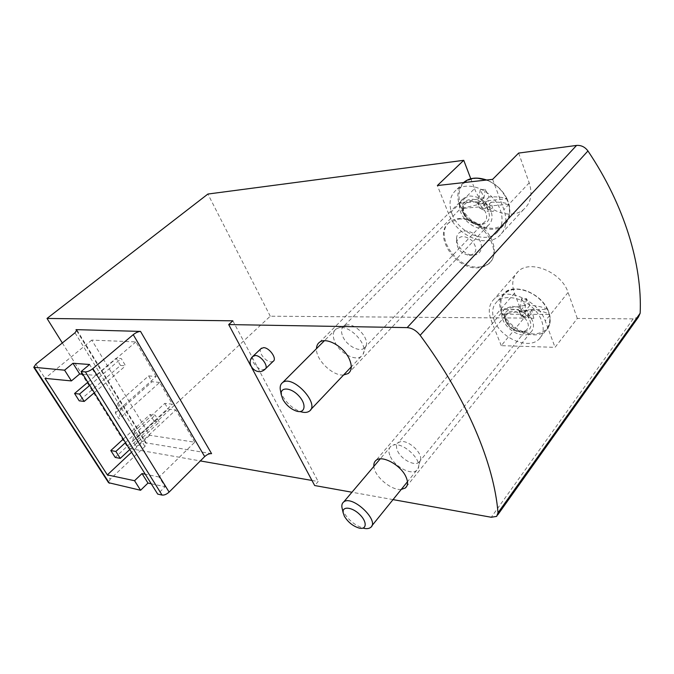 <?xml version="1.0" encoding="UTF-8"?>
<svg xmlns="http://www.w3.org/2000/svg" width="674" height="674" viewBox="0 0 674 674"><rect width="100%" height="100%" fill="white"/><g stroke="black" fill="none" stroke-linecap="round" stroke-linejoin="round"><path stroke-width="0.51" stroke-dasharray="3.37 2.53" d="M115.372 412.935L156.2 376.53L148.617 375.907L117.2 403.734L115.372 412.935L119.079 418.916L159.662 382.428L172.451 404.215L164.827 403.355L134.286 431.47L137.825 437.207L136.375 446.803L175.813 409.944L168.18 409.034L137.825 437.207M164.827 403.355L168.18 409.034M134.286 431.47L132.778 441.007L136.375 446.803M82.835 374.272L96.348 375.443L89.583 364.491M311.969 480.461L318.195 481.548L314.674 485.533M638.447 317.05L633.164 318.869L577.306 318.457L555.056 347.337L501.262 345.661L523.984 318.069L270.274 316.199L128.186 448.294L200.338 460.923M393.035 499.611L351.954 492.231M62.337 342.956L128.186 448.294M270.274 316.199L207.895 194.045M273.122 361.374L270.99 361.879C265.548 361.887 257.965 351.98 260.922 348.694M401.257 489.434C391.341 490.689 374.34 476.316 373.876 466.366M343.538 375.014C332.535 376.1 315.659 359.655 316.477 348.66M251.714 367.667L250.838 366.016M458.505 219.168C481.211 216.034 504.961 252.582 488.187 264.149C485.347 266.424 481.868 267.654 477.74 267.814C455.034 269.769 432.396 234.308 449.322 222.538L458.505 219.168M523.984 318.069L514.481 293.173C511.229 283.973 512.569 276.618 518.517 271.108C530.64 259.389 561.821 272.372 568.081 292.44L545.258 320.959L555.056 347.337M470.806 178.787L474.563 188.619L448.859 214.332L437.367 185.544M518.643 153.074L529.2 182.839C532.755 194.23 530.885 203.118 523.605 209.496C509.898 221.367 481.573 208.881 474.563 188.619M577.306 318.457L568.081 292.44M492.635 179.343L503.899 209.639C507.707 221.215 505.997 230.146 498.76 236.422C485.145 248.099 456.349 234.906 448.859 214.332M469.542 196.041C479.113 196.117 486.24 201.02 490.916 210.751C493.056 217.104 492.121 222.024 488.102 225.495C474.884 236.81 449.314 208.215 463.763 198.207L469.542 196.041M512.072 306.333C521.44 307.201 528.256 312.037 532.536 320.841C534.246 325.778 533.589 329.653 530.581 332.467C519.3 343.159 492.551 318.153 505.028 308.633L512.072 306.333M501.262 345.661L491.203 320.436C487.74 311.127 488.953 303.763 494.834 298.355C506.823 286.846 538.56 300.621 545.258 320.959M211.577 453.644L145.458 442.767L146.418 443.349L144.952 446.474L110.182 479.189L108.556 482.685M232.85 320.824L318.195 481.548M156.2 376.53L135.878 341.903L91.774 340.109L149.712 435.252L194.744 442.203L159.123 477.024L165.113 486.729L157.682 494.093M159.123 477.024L145.255 474.21M151.229 483.764L165.113 486.729M132.778 441.007L172.451 404.215M194.744 442.203L175.813 409.944M135.878 341.903L96.348 375.443M91.774 340.109L44.989 378.358M149.712 435.252L131.54 452.254M159.662 382.428L152.071 381.754L120.84 409.64L119.079 418.916M148.617 375.907L152.071 381.754M120.503 365.443L116.155 358.223L121.236 358.534L125.591 365.805L120.503 365.443L79.22 400.828M154.135 421.309L150.041 414.502L155.189 415.167L159.291 422.008L154.135 421.309L115.187 457.427M123.308 439.06L150.041 414.502M125.499 442.574L155.189 415.167M129.812 449.482L159.291 422.008M87.822 382.259L116.155 358.223M89.76 385.359L121.236 358.534M94.352 392.706L125.591 365.805M117.2 403.734L120.84 409.64M478.456 267.03C482.584 266.862 486.072 265.632 488.903 263.357C497.227 256.743 495.744 241.166 485.255 230.019C474.884 218.789 458.387 215.116 450.072 221.78C433.146 233.558 455.759 268.993 478.456 267.03M473.738 255.058C482.357 254.865 484.235 243.794 476.653 236.245C469.264 228.537 457.469 229.505 456.627 237.627C455.338 245.168 464.672 255.16 472.921 255.075L473.738 255.058M469.93 255.311C476.956 253.289 477.697 248.42 472.145 240.702C464.428 234.897 459.247 235.234 456.601 241.722C457.115 249.22 461.353 253.744 469.298 255.32L469.93 255.311M507.075 198.872L509.055 204.256L490.301 205.932L488.296 200.641L506.941 198.754C502.273 197.137 496.325 196.547 489.08 196.977L485.221 189.268L480.233 189.79L484.092 197.465L478.237 203.438L477.209 201.686L459.373 203.363L461.387 208.519L486.08 202.706L488.532 211.67L493.511 211.248L485.246 208.266L491.06 202.242L493.511 211.248M477.209 201.686L479.214 206.926L461.387 208.519M489.08 196.977L483.233 202.975L478.237 203.438L480.25 208.704L486.08 202.706M490.301 205.932L485.246 208.266L480.25 208.704L488.532 211.67M491.06 202.242C498.297 201.846 504.245 202.478 508.921 204.129L509.055 204.256M480.25 208.704L479.214 206.926M484.092 197.465L459.373 203.363M452.043 214.062C458.606 232.168 483.949 243.761 495.887 233.533C504.893 226.632 503.975 210.254 493.385 198.459C482.913 186.572 465.683 182.603 456.669 189.562C449.802 195.426 448.269 203.59 452.043 214.062M343.007 336.966C346.883 345.652 359.149 352.308 364.112 348.281L365.687 346.47C370.388 339.191 355.299 322.568 346.251 325.087L343.909 326.064C341.103 328.373 340.808 332.012 343.007 336.966M335.104 342.4C339.94 353.1 355.055 361.365 361.146 356.445L363.05 354.254C368.855 345.349 350.092 324.691 338.971 327.791L336.132 328.971C332.686 331.802 332.349 336.275 335.104 342.4M280.553 390.962L282.44 395.807C286.989 403.642 293.114 408.958 300.823 411.755M488.296 200.641L483.233 202.975L485.246 208.266M485.221 189.268L483.233 202.975M480.233 189.79L478.237 203.438M547.827 309.585L549.605 314.413L531.213 314.337L529.419 309.585L547.684 309.425C542.949 307.024 537.01 305.676 529.882 305.381L526.419 298.565L521.516 298.607L524.987 305.389L519.696 311.742L518.525 309.577L500.993 309.577L502.812 314.219L526.773 310.107L528.98 318.288L533.859 318.322L526.411 316.502L531.668 310.107L533.859 318.322M518.525 309.577L520.328 314.286L502.812 314.219M529.882 305.381L524.608 311.759L519.696 311.742L521.508 316.468L526.773 310.107M531.213 314.337L526.411 316.502L521.508 316.468L528.98 318.288M531.668 310.107C538.787 310.436 544.718 311.818 549.453 314.252L549.605 314.413M521.508 316.468L520.328 314.286M524.987 305.389L500.993 309.577M494.337 320.47C500.529 337.893 527.809 349.974 538.694 339.519C546.479 332.931 543.884 318.061 532.746 307.791C521.71 297.428 505.239 294.504 497.53 301.118C492.382 305.853 491.321 312.298 494.337 320.47M397.66 451.133C401.283 459.373 414.417 466.366 418.908 462.33L420.121 460.805C424.072 454.15 408.174 439.077 400.103 441.807L398.224 442.7C396.127 444.511 395.941 447.325 397.66 451.133M390.372 456.559C394.888 466.686 411.064 475.397 416.583 470.469L418.048 468.624C422.927 460.485 403.17 441.74 393.279 445.093L390.996 446.163C388.426 448.387 388.216 451.85 390.372 456.559M342.266 508.862L343.63 512.173C348.542 520.294 355.223 525.661 363.648 528.273L359.107 528.071M529.419 309.585L524.608 311.759L526.411 316.502M526.419 298.565L524.608 311.759M521.516 298.607L519.696 311.742M633.164 318.869L491.27 517.261M529.2 182.839L503.899 209.639M514.481 293.173L491.203 320.436M76.777 330.875L145.458 442.767M74.999 332.804L144.952 446.474M35.882 364.145L110.182 479.189M252.699 356.512C249.759 359.756 257.426 369.74 262.86 369.782L265.573 368.72M461.791 208.35C469.365 221.409 479.854 228.073 493.267 228.36C506.048 226.296 511.263 218.224 508.921 204.129M506.941 198.754C502.459 189.908 495.651 183.665 486.527 180.025M477.58 178.214C462.659 179.52 456.719 187.844 459.778 203.194M463.594 182.603C457.536 188.568 456.281 196.454 459.82 206.261C466.248 224.29 491.464 235.698 503.436 225.411C517.346 215.84 506.781 186.9 486.198 180.068M463.35 213.094C469.551 229.581 494.741 227.913 488.355 210.97C481.859 193.842 456.525 196.479 463.35 213.094M463.965 213.987C466.88 222.159 478.304 227.382 483.62 222.85C493.899 215.756 475.482 195.064 466.012 203.118C463.004 205.705 462.322 209.328 463.965 213.987M503.192 314.059C510.218 326.022 520.286 332.67 533.42 334.001C545.999 333.242 551.34 326.663 549.453 314.252M547.684 309.425C542.3 298.034 527.927 288.775 516.343 289.07C503.95 290.494 498.954 297.276 501.38 309.417M501.372 312.205C507.438 329.569 534.6 341.44 545.519 330.917C553.312 324.27 550.81 309.45 539.756 299.273C528.812 289.003 512.4 286.197 504.666 292.853C499.501 297.622 498.406 304.067 501.372 312.205M505.458 320.58C511.027 335.382 535.746 336.006 530.017 320.816C524.212 305.465 499.316 305.617 505.458 320.58M506.149 321.683C508.895 329.552 521.204 334.978 526.032 330.336C534.945 323.528 515.576 305.474 507.564 313.107C505.306 315.196 504.834 318.052 506.149 321.683M497.766 514.835L496.662 516.385M523.605 209.496L498.76 236.422M518.517 271.108L494.834 298.355M505.028 308.633L376.134 460.266M530.581 332.467L406.885 486.03M463.763 198.207L319.611 342.19M488.102 225.495L350.008 371.61M76.887 330.016L146.418 443.349M450.072 221.78L449.322 222.538M488.903 263.357L488.187 264.149M469.298 255.32L472.921 255.075M456.601 241.722L456.627 237.627M509.047 204.239C511.044 213.759 509.173 220.819 503.436 225.411L495.887 233.533M507.059 198.838C502.534 189.95 495.744 183.673 486.695 180.009M463.788 182.578L456.669 189.562M364.112 348.281L483.62 222.85C482.087 224.13 479.652 224.484 476.316 223.928C471.497 222.883 467.47 219.353 464.226 213.329C462.002 205.831 465.102 203.818 466.012 203.118L343.909 326.064M346.251 325.087L338.971 327.791M365.687 346.47L363.05 354.254M336.132 328.971L324.379 340.741M361.146 356.445L351.272 366.867M310.672 409.682L309.139 411.3M296.366 411.081L299.635 411.578M549.596 314.396C551.13 321.692 549.773 327.193 545.519 330.917L538.694 339.519M547.802 309.534C538.56 290.191 511.541 284.083 504.666 292.853L497.53 301.118M418.908 462.33L526.032 330.336C523.858 331.785 521.112 332.046 517.801 331.119C515.955 331.094 508.112 326.309 506.343 320.942C505.214 316.881 505.618 314.269 507.564 313.107L398.224 442.7M400.103 441.807L393.279 445.093M420.121 460.805L418.048 468.624M390.996 446.163L380.212 458.884M416.583 470.469L407.458 481.75M371.795 525.897L370.447 527.565"/><path stroke-width="1.01" d="M64.594 370.178L72.969 363.278L89.583 364.491L81.133 371.551L85.387 371.905C87.595 371.854 90.089 370.751 92.869 368.594L133.241 334.649C135.845 332.636 138.271 331.557 140.529 331.406L76.01 329.637L76.887 330.016L74.999 332.804L35.882 364.145L33.767 367.271L64.594 370.178L71.402 380.92L79.675 373.994L82.835 374.272M72.969 363.278L79.675 373.994M250.838 366.016L228.697 324.573L232.85 320.824L47.011 318.44L62.337 342.956M228.697 324.573L407.155 327.623C412.016 327.985 416.347 330.546 420.138 335.29C467.326 399.084 494.152 464.251 498.002 512.804L496.662 516.385L491.27 517.261L393.035 499.611M47.011 318.44L207.895 194.045L463.746 160.311L437.367 185.544L492.635 179.343L518.643 153.074L576.565 145.432C581.156 145.095 584.948 146.94 587.947 150.959C624.638 205.528 642.33 265.034 640.165 313.216L638.447 317.05L497.766 514.835M200.338 460.923L311.969 480.461M351.954 492.231L314.674 485.533L251.714 367.667M260.922 348.694L263.551 347.641C269.482 347.531 277.435 358.981 273.122 361.374L265.573 368.72M373.876 466.366C373.64 463.661 374.399 461.631 376.134 460.266C382.082 454.883 400.735 465.009 405.883 476.653C408.242 481.876 408.04 485.659 405.285 488.018L401.257 489.434M316.477 348.66C316.578 345.779 317.623 343.622 319.611 342.19C326.233 336.823 343.681 346.47 349.199 358.779C352.224 365.611 351.895 370.523 348.205 373.522L343.538 375.014M463.746 160.311L470.806 178.787M33.826 367.372L108.556 482.685L140.596 490.268L147.977 483.073L151.229 483.764M71.402 380.92L44.989 378.358L107.343 474.892L134.556 480.722L140.596 490.268M145.255 474.21L142.02 473.552L147.977 483.073M142.02 473.552L134.556 480.722M81.133 371.551L157.682 494.093L162.063 495.078C164.304 495.306 166.655 494.303 169.123 492.087L204.694 456.584C207.011 454.495 209.311 453.518 211.577 453.644L140.529 331.406M131.54 452.254L107.343 474.892M110.806 450.544L115.861 451.462L120.25 458.387L115.187 457.427L110.806 450.544L123.308 439.06M115.861 451.462L125.499 442.574M120.25 458.387L129.812 449.482M74.561 393.498L79.54 394.063L84.199 401.434L79.22 400.828L74.561 393.498L87.822 382.259M79.54 394.063L89.76 385.359M84.199 401.434L94.352 392.706M299.635 411.578L300.823 411.755C304.319 412.791 307.091 412.64 309.139 411.3C320.731 404.661 292.946 374.34 282.701 382.503C280.713 383.91 279.895 386.202 280.258 389.378L280.553 390.962M282.827 399.337C286.189 405.108 290.696 409.025 296.366 411.081C305.103 413.954 306.897 404.535 298.919 396C291.117 387.331 280.005 386.623 281.227 394.619L282.827 399.337M363.648 528.273C366.589 528.93 368.847 528.694 370.447 527.565C380.439 521.398 352.275 494.48 343.698 501.97C342.156 503.141 341.575 504.986 341.954 507.497L342.266 508.862M344.372 516.208C348.003 522.19 352.915 526.141 359.107 528.071C366.934 530.05 367.322 521.651 359.512 514.296C351.845 506.84 341.861 506.048 343.15 512.779L344.372 516.208M576.565 145.432L407.155 327.623M587.947 150.959L420.138 335.29M640.165 313.216L498.002 512.804M76.01 329.637L76.777 330.875M34.551 367.667L109.424 483.275M85.387 371.905L162.063 495.078M92.869 368.594L169.123 492.087M133.241 334.649L204.694 456.584M261.504 348.146L253.264 355.982C244.3 363.202 256.676 377.229 264.983 369.293C269.271 366.942 261.226 355.434 255.303 355.493L252.699 356.512M486.527 180.025L477.58 178.214M486.198 180.068C477.613 177.102 470.41 177.683 464.58 181.795L463.594 182.603M406.885 486.03L405.285 488.018M350.008 371.61L348.205 373.522M486.695 180.009C477.512 176.976 470.14 177.565 464.58 181.795L463.788 182.578M324.379 340.741L282.701 382.503M351.272 366.867L310.672 409.682M281.227 394.619L280.258 389.378M380.212 458.884L343.698 501.97M407.458 481.75L371.795 525.897M343.15 512.779L341.954 507.497"/></g></svg>
